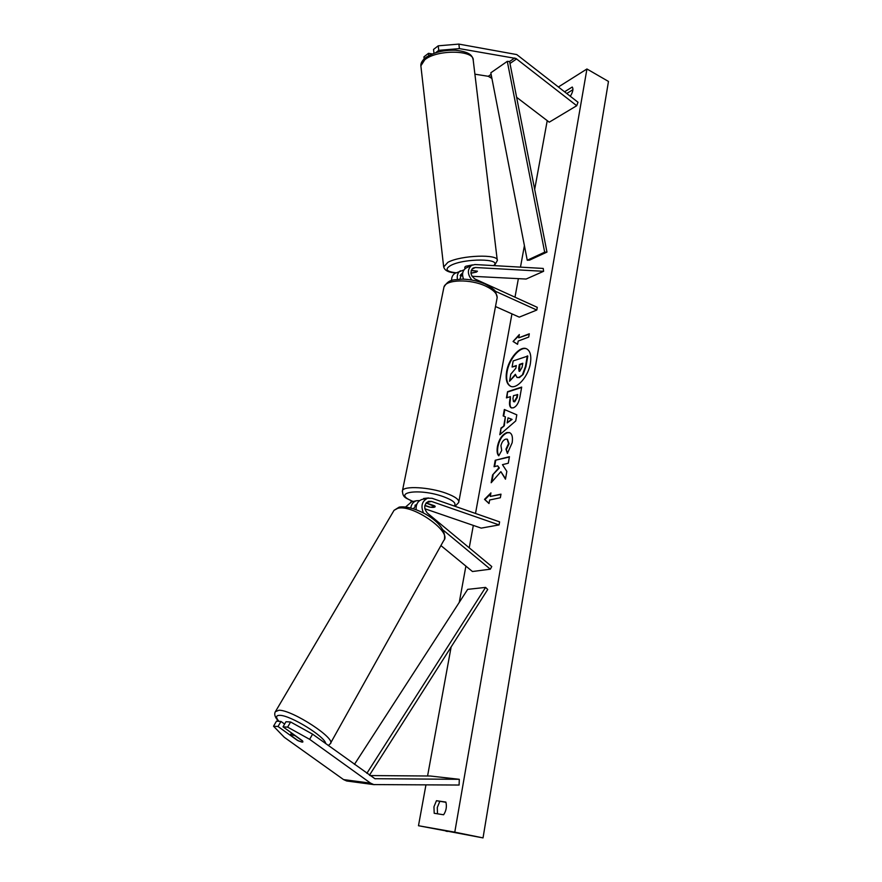 <?xml version="1.0" encoding="UTF-8"?>
<svg xmlns="http://www.w3.org/2000/svg" width="882" height="882" viewBox="0 0 882 882"><rect width="100%" height="100%" fill="white"/><g stroke="black" fill="none" stroke-linecap="round" stroke-linejoin="round"><path stroke-width="1.32" d="M470.955 273.244L476.412 272.108L477.46 271.182L471.231 270.388M471.903 280.046C467.328 274.335 467.217 269.429 471.561 265.35L474.979 264.534L543.235 268.437L543.599 271.303L526.113 279.043L472.024 276.286M463.91 269.947L455.718 273.067M457.427 279.351C456.788 275.449 457.791 272.582 460.437 270.763M451.606 280.531C451.507 277.312 452.576 274.975 454.814 273.497M459.919 279.175L461.925 273.42L462.686 273.078M460.117 275.68L462.631 275.812M495.497 306.528L519.244 317.134L536.796 310.045L537.27 307.333L474.946 278.977C470.404 275.427 469.775 271.777 473.072 268.04L475.332 267.511L543.599 271.303M536.796 310.045L495.111 291.137M466.699 267.72L465.795 268.161C462.51 270.642 461.76 274.302 463.557 279.153M459.412 48.62L515.981 58.477L576.729 105.719L577.997 102.257L516.753 54.574L458.872 44.1L459.412 48.62L438.74 50.351L438.222 45.82L458.872 44.1M435.576 52.766L438.74 50.351M474.902 74.176L488.286 76.293L491.924 78.465M424.165 58.851L423.944 56.845L428.509 53.317L428.762 55.599M516.62 97.296L549.243 122.179L576.729 105.719M433.988 53.306L433.536 49.436L438.222 45.82M432.301 53.945L428.509 53.317M283.012 726.834L287.642 727.132L309.637 739.325L312.581 734.155L290.619 721.994L285.977 721.73L283.012 726.834L302.504 740.814L302.868 741.983L302.096 742.137L297.41 740.384L278.028 726.503L273.53 726.217L276.474 721.189L280.983 721.443L278.028 726.503M312.581 734.155L374.905 778.707L459.29 779.302L459.103 785.035L373.759 784.583L370.572 783.15L309.637 739.325M284.621 724.056L280.983 721.443M273.53 726.217L284.28 737.286L343.55 779.589L346.659 780.978L374.321 784.682M369.955 775.565L430.328 776.017L459.29 779.302M290.619 721.994L287.642 727.132M443.051 529.983L490.348 569.188L472.454 571.514L440.912 545.572M411.662 501.814L405.698 506.896M419.689 500.557L416.392 500.744C413.316 501.814 411.442 504.195 410.769 507.889M416.954 503.975L413.504 508.705M416.128 509.642C415.863 504.504 417.748 501.119 421.805 499.51L427.649 498.187L432.125 498.308L499.598 521.868L499.069 524.922L431.518 501.439L428.553 501.351C423.977 504.261 423.547 508.142 427.263 512.993L491.759 566.531L490.348 569.188M427.649 498.187C421.894 501.163 420.538 506.136 423.558 513.092M426.193 502.916L434.826 505.915L435.19 506.72C434.594 507.448 432.654 507.569 429.347 507.095L424.881 505.551M499.069 524.922L481.208 528.12L424.826 508.749M416.337 505.838L414.981 505.364M421.805 499.51L422.765 499.289M428.619 497.966L423.625 498.484L423.503 499.124M427.439 503.357L425.819 503.402M424.926 505.375L430.295 507.227L435.19 506.72L427.406 503.534M472.498 264.898L465.773 266.265L464.759 267.191L464.946 268.778M470.933 273.067L476.412 272.108L477.46 271.182L471.164 270.565M526.741 348.897C520.215 345.987 509.123 359.04 507.095 371.763C505.904 379.337 507.139 384.21 510.81 386.36M530.413 363.263C531.537 355.6 530.236 350.771 526.51 348.787C520.027 345.49 508.671 358.654 506.61 371.565C505.397 379.337 506.72 384.232 510.568 386.272C516.907 389.502 528.406 376.327 530.413 363.263M558.416 86.965L586.938 68.983L608.47 81.442L483.027 837.9L418.487 825.728L425.94 784.936M427.572 775.995L451.132 646.958M459.268 602.373L465.894 566.112M469.224 547.832L473.325 525.407M475.508 513.456L511.946 313.871M514.989 297.201L518.373 278.657M520.479 267.136L524.404 245.626M534.679 189.376L547.226 120.647M418.487 825.728L454.781 832.156L586.938 68.983M498.771 455.818C497.15 454.362 496.709 451.231 497.437 446.413C499.058 439.126 502.189 434.506 506.841 432.555L509.498 432.599C512.078 433.757 512.96 437.141 512.166 442.731L507.404 453.436L505.959 449.17L508.539 443.635L507.194 439.148L505.706 439.137C503.346 439.997 501.759 442.169 500.943 445.664L501.726 450.437L498.771 455.818M513.269 407.837L511.306 407.87C509.564 406.944 509.079 404.221 509.873 399.7L510.424 396.613L506.433 397.892L507.547 391.696L521.681 387.088L519.972 396.812C518.803 402.876 516.565 406.547 513.269 407.837M500.877 471.661L505.463 479.191L506.841 471.374L502.453 464.66L508.275 463.226L509.432 456.689L495.21 460.283L494.052 466.721L497.691 465.828L498.859 467.813L492.575 474.946L491.175 482.741L500.877 471.661L505.551 478.694M570.004 96.006L570.742 95.554C572.991 91.629 573.487 88.784 572.242 87.031L564.59 91.783M436.447 800.713L445.873 802.058C446.976 806.556 446.226 810.801 443.624 814.77L434.198 813.281L433.955 806.776L436.447 800.713L445.95 802.311M518.748 337.817L519.322 334.565L513.059 341.488L517.58 344.322L518.164 341.069L528.715 337.078L529.299 333.793L518.748 337.817L529.222 334.212M489.014 503.545L484.516 499.355L490.932 492.884L490.293 496.434L500.987 494.152L500.348 497.746L489.653 499.984L489.014 503.545M503.798 425.609L505.375 416.8L503.181 415.951L504.339 409.491L516.808 414.838L515.727 420.946L499.807 434.716L501.02 427.979L504.284 425.808L505.375 416.8M437.483 813.799L437.296 807.493L439.776 801.429M572.914 89.688L566.773 93.492M454.781 832.156L483.027 837.9M516.257 365.931L512.089 367.022L513.181 360.925L527.8 356.063L525.948 366.636L523.103 374.475L519.421 377.595L517.249 377.529M515.463 374.949L509.531 381.256L510.81 374.155L515.849 368.224L516.323 365.534L512.089 367.022M523.103 374.475L518.936 377.386L516.995 377.452L515.364 374.288L509.531 381.256M527.315 355.865L525.463 366.427L522.618 374.277M519.167 335.48L513.059 341.488M513.533 341.687L517.591 344.245M489.058 503.302L484.516 499.355M485.023 499.532L490.778 493.722M500.932 494.449L490.293 496.434M497.691 465.828L499.355 468L492.575 474.946M493.071 475.133L491.836 481.98M509.366 457.019L495.21 460.283M495.706 460.47L494.604 466.589M511.56 407.947C510.005 406.878 509.609 404.188 510.358 399.899L510.424 396.613M506.974 397.716L507.547 391.696M508.021 391.895L521.615 387.474M513.743 401.674L514.691 401.795L517.205 397.584L517.723 394.64L513.489 395.632L512.96 398.598L513.489 401.619L514.206 401.597L516.72 397.385L517.238 394.441M498.914 455.553C497.558 454.032 497.239 451.055 497.933 446.601C499.543 439.313 502.674 434.694 507.337 432.753L509.741 432.698M507.712 453.061L505.959 449.17M506.455 449.357L509.035 443.822L507.437 439.269M503.666 416.139L504.824 409.7M500.425 434.176L501.02 427.979M501.505 428.178L504.284 425.808M507.139 422.93L512.089 419.413L508.043 417.836L507.139 422.93L511.604 419.215M519.763 371.256L522.078 367.298L522.794 363.252L519.388 364.453L518.66 368.522L519.101 371.267L519.763 371.256M522.728 363.66L519.873 364.663L519.366 371.322M302.096 742.137L302.791 741.222L295.095 735.709L290.586 734.574L290.685 735.368L298.337 740.847L302.096 742.137M507.293 61.354L490.822 72.798L527.249 260.245L529.52 260.146L546.972 252.087L509.598 61.508L507.293 61.354L544.679 252.175L546.972 252.087M527.249 260.245L544.679 252.175M369.459 775.201L487.724 589.485L485.585 587.401L467.68 589.363L354.454 764.374M366.857 773.327L485.585 587.401M460.713 274.556L462.609 273.629M471.848 269.186L475.332 267.511M488.286 76.293L491.12 74.32M509.598 61.508L514.669 58.003M490.205 77.153L491.495 76.26M509.983 63.482L516.62 58.907M343.55 779.589L370.572 783.15M374.795 778.685L375.765 778.806M415.29 505.044L416.646 504.736M426.546 502.542L431.518 501.439M402.302 491.45L402.468 490.646C403.758 485.662 429.336 487.073 446.027 493.214C455.244 496.621 459.467 499.719 458.706 502.497L496.974 298.656C497.999 294.412 494.24 290.244 485.728 286.132C470.293 278.756 445.785 279.418 443.966 287.025C449.368 278.315 453.91 280.3 462.08 279.131C470.271 279.274 478 280.928 485.265 284.092C492.024 287.907 495.452 290.465 495.563 291.766L497.205 297.488M454.065 505.97C456.81 503.468 453.337 500.392 443.657 496.753C418.741 487.658 390.296 492.564 413.162 501.472M424.804 59.756L420.868 65.841C420.626 63.261 422.136 60.571 425.411 57.782C433.249 52.468 443.26 49.954 455.454 50.23C470.514 51.972 472.498 55.831 473.237 60.34C474.615 49.899 437.108 49.293 424.804 59.756M443.668 266.959L447.902 262.318C460.922 255.13 499.201 253.862 497.305 260.565L473.237 60.34M493.622 265.603C502.663 258.393 464.329 258.106 450.801 265.427C444.429 269.197 446.248 271.656 456.248 272.803M446.083 831.274L446.182 830.723M278.91 721.333C275.559 717.309 275.846 715.313 279.803 715.346C290.299 715.137 325.447 736.812 325.701 743.625M328.336 745.533L330.221 743.791C337.255 739.292 292.449 709.867 278.944 710.231L275.393 711.708M278.58 721.311C274.688 717.099 273.762 713.659 275.812 710.98L394.045 510.336L397.672 508.352C412.478 503.831 452.587 532.011 443.723 540.545L330.221 743.791M465.795 268.161L471.561 265.35M410.714 502.034L416.392 500.744M443.966 287.025L402.468 490.646C402.512 498.462 406.999 498.043 412.897 501.538M455.068 506.323L458.706 502.497M420.868 65.841L443.602 266.353C444.197 270.355 448.321 272.549 455.994 272.935M494.416 265.647L497.305 260.565M447.295 830.921L447.185 831.517M394.045 510.336L399.182 507.128C413.504 504.471 447.935 522.342 444.352 539.409M290.586 734.574L291.534 732.942"/></g></svg>
